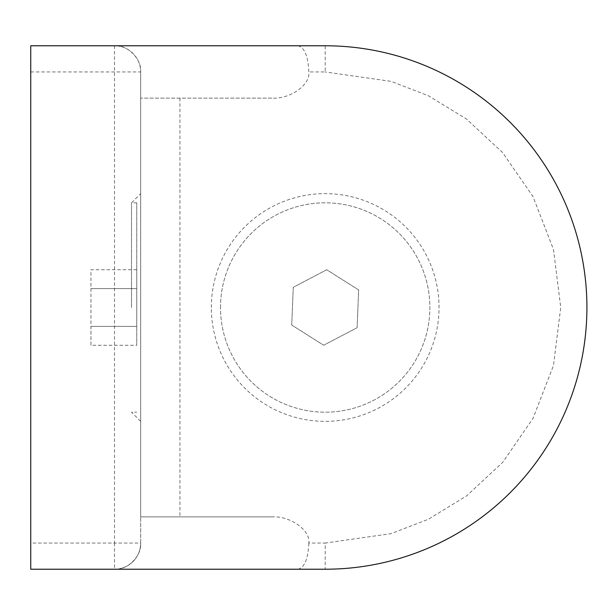 <?xml version="1.0" encoding="UTF-8"?>
<svg xmlns="http://www.w3.org/2000/svg" width="615" height="615" viewBox="0 0 615 615"><rect width="100%" height="100%" fill="white"/><g stroke="black" fill="none" stroke-linecap="round" stroke-linejoin="round"><path stroke-width="0.46" stroke-dasharray="3.08 2.31" d="M297.991 45.779C304.533 47.44 308.146 56.165 308.83 71.947C310.49 84.901 290.134 99.292 271.822 98.123L140.674 98.123L140.674 71.947C141.842 59.002 127.451 44.603 114.505 45.779L325.189 45.779L325.189 71.947L308.83 71.947M140.674 307.5L140.674 421.352L140.674 307.5M131.51 307.5L131.51 202.812L131.51 307.5M211.337 307.5A113.852 113.852 0 0 1 325.189 193.648A113.852 113.852 0 0 1 439.041 307.5A113.852 113.852 0 0 1 325.189 421.352A113.852 113.852 0 0 1 211.337 307.5M220.501 307.5A104.688 104.688 0 0 1 325.189 202.812A104.688 104.688 0 0 1 429.877 307.5A104.688 104.688 0 0 1 325.189 412.188A104.688 104.688 0 0 1 220.501 307.5A104.688 104.688 0 0 0 325.189 412.188A104.688 104.688 0 0 0 429.877 307.5A104.688 104.688 0 0 0 325.189 202.812A104.688 104.688 0 0 0 220.501 307.5M136.745 307.5L136.745 202.812L136.745 307.5M30.75 71.947L140.674 71.947A26.176 26.176 0 0 0 114.505 45.779L30.75 45.779L30.75 569.221L325.189 569.221A261.721 261.721 0 0 0 586.918 307.5A261.721 261.721 0 0 0 325.189 45.779A261.721 261.721 0 0 1 586.918 307.5A261.721 261.721 0 0 1 325.189 569.221L325.189 543.053L391.148 533.628L428.409 519.229L466.524 495.944L502.663 462.38L533.028 418.346L553.492 365.479L560.742 307.5L553.492 249.521L533.028 196.654L502.663 152.62L466.524 119.056L428.409 95.771L391.148 81.372L325.189 71.947M140.674 71.947L140.674 543.053C141.842 555.998 127.451 570.397 114.505 569.221A26.176 26.176 0 0 0 140.674 543.053L140.674 516.877L271.822 516.877C290.134 515.708 310.49 530.099 308.83 543.053L325.189 543.053M297.991 569.221C304.533 567.56 308.146 558.835 308.83 543.053M271.822 98.123L140.674 98.123L140.674 516.877L271.822 516.877M136.745 269.724L90.943 269.724L90.943 326.388L136.745 326.388L136.745 269.724L136.745 345.276L136.745 326.388L90.943 326.388L90.943 345.276L136.745 345.276M357.115 327.695L358.645 289.949L326.719 269.754L293.263 287.305L291.733 325.051L323.659 345.246L357.115 327.695L323.659 345.246L291.733 325.051L293.263 287.305L326.719 269.754L358.645 289.949L357.115 327.695M90.943 345.276L90.943 288.612L136.745 288.612L90.943 288.612L90.943 269.724M114.505 45.779L114.505 543.053L30.75 543.053M114.505 543.053L114.505 569.221A26.176 26.176 0 0 0 140.674 543.053L114.505 543.053M179.934 98.123L179.934 516.877M136.745 202.812L131.51 202.812L140.674 193.648M140.674 421.352L131.51 412.188L136.745 412.188"/><path stroke-width="0.92" d="M30.75 569.221L30.75 45.779L325.189 45.779A261.721 261.721 0 0 1 586.918 307.5A261.721 261.721 0 0 1 325.189 569.221L30.75 569.221"/></g></svg>
